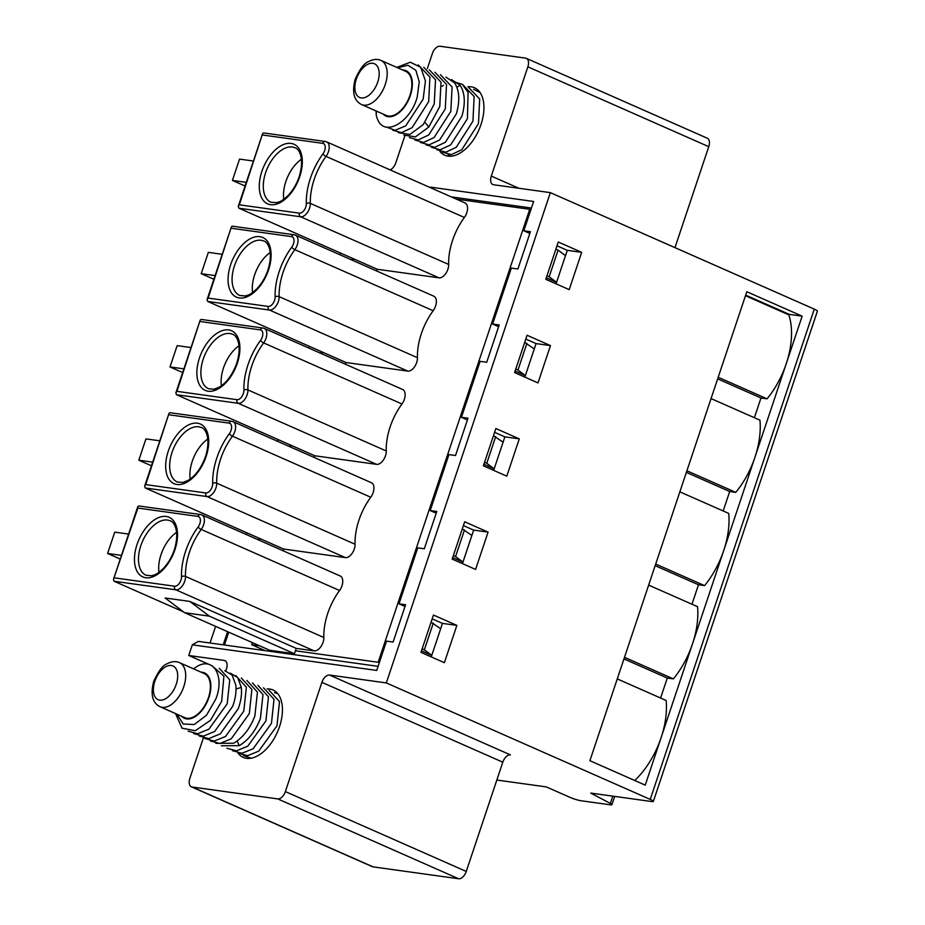 <?xml version="1.0" encoding="UTF-8"?>
<svg xmlns="http://www.w3.org/2000/svg" width="925" height="925" viewBox="0 0 925 925"><rect width="100%" height="100%" fill="white"/><g stroke="black" fill="none" stroke-linecap="round" stroke-linejoin="round"><path stroke-width="1.39" d="M329.52 675.042L510.427 754.881A8.498 4.856 -66.2 0 0 502.807 762.188L321.9 682.349A8.498 4.856 113.8 0 1 329.52 675.042L386.315 682.928L650.229 799.408L814.278 309.123L550.363 192.643L493.568 184.746A8.498 4.856 113.8 0 1 492.805 184.537A8.498 4.856 113.8 0 1 491.302 176.074L527.863 66.82A8.498 4.856 -66.2 0 0 526.348 58.356A8.498 4.856 -66.2 0 0 525.597 58.136L439.988 46.25A8.498 4.856 -66.2 0 0 432.368 53.557L427.362 68.531M526.348 58.356L707.255 138.195A8.498 4.856 113.8 0 1 708.758 146.67L674.972 247.634M814.278 309.123A8.498 1.122 18.5 0 1 817.399 311.135L653.351 801.42A8.498 1.122 -161.5 0 0 650.229 799.408M404.826 135.871L395.819 162.812A8.498 4.856 113.8 0 1 390.685 169.587M259.613 645.812L251.635 644.702L252.34 642.597M339.556 590.508L201.222 529.447A9.921 5.666 -66.2 0 0 201.858 514.924L340.203 575.986A9.921 5.666 113.8 0 1 339.556 590.508A49.048 28.027 -66.2 0 0 323.842 637.487A9.921 5.666 113.8 0 1 320.755 646.864A9.921 5.666 113.8 0 1 314.176 650.876L296.231 648.39L295.422 650.784L378.152 662.277L529.724 209.293L530.846 209.79M229.342 433.686A7.088 4.047 -66.2 0 0 231.608 427.003A7.088 4.047 -66.2 0 0 229.157 423.141A2.833 2.301 -82.1 0 1 231.678 421.268L169.98 412.7L169.021 413.302L145.711 484.608L205.801 492.956A7.088 4.047 -66.2 0 0 210.507 490.088A7.088 4.047 -66.2 0 0 212.704 483.393A51.881 29.646 113.8 0 1 229.342 433.686A2.833 0.844 36.4 0 0 232.429 436.184A9.921 5.666 -66.2 0 0 233.065 421.661L371.399 482.723A9.921 5.666 113.8 0 1 370.763 497.245A49.048 28.027 -66.2 0 0 355.05 544.224A9.921 5.666 113.8 0 1 351.962 553.601A9.921 5.666 113.8 0 1 345.372 557.613L283.64 549.045L283.062 550.768M260.538 340.423A7.088 4.047 -66.2 0 0 262.816 333.74A7.088 4.047 -66.2 0 0 260.364 329.878A2.833 2.301 -82.1 0 1 262.885 328.017L201.188 319.437L200.228 320.038L176.918 391.344L237.008 399.692A7.088 4.047 -66.2 0 0 241.702 396.825A7.088 4.047 -66.2 0 0 243.911 390.13A51.881 29.646 113.8 0 1 260.538 340.423A2.833 0.844 36.4 0 0 263.637 342.921A9.921 5.666 -66.2 0 0 264.272 328.41L402.606 389.46A9.921 5.666 113.8 0 1 401.97 403.982A49.048 28.027 -66.2 0 0 386.245 450.961A9.921 5.666 113.8 0 1 383.158 460.338A9.921 5.666 113.8 0 1 376.579 464.35L314.847 455.782L314.269 457.505M291.745 247.172A7.088 4.047 -66.2 0 0 294.023 240.477A7.088 4.047 -66.2 0 0 291.572 236.615A2.833 2.301 -82.1 0 1 294.092 234.753L232.395 226.186L231.435 226.775L208.125 298.081L268.215 306.429A7.088 4.047 -66.2 0 0 272.91 303.562A7.088 4.047 -66.2 0 0 275.118 296.867A51.881 29.646 113.8 0 1 291.745 247.172A2.833 0.844 36.4 0 0 294.832 249.657A9.921 5.666 -66.2 0 0 295.48 235.147L433.813 296.197A9.921 5.666 113.8 0 1 433.178 310.719A49.048 28.027 -66.2 0 0 417.453 357.709A9.921 5.666 113.8 0 1 414.365 367.086A9.921 5.666 113.8 0 1 407.786 371.098L346.054 362.519L345.476 364.242M377.25 269.256L238.916 208.194L238.257 206.402L239.321 204.818L299.411 213.166A7.088 4.047 -66.2 0 0 304.117 210.299A7.088 4.047 -66.2 0 0 306.325 203.604A51.881 29.646 113.8 0 1 322.952 153.908A2.833 0.844 36.4 0 0 326.039 156.394A9.921 5.666 -66.2 0 0 326.675 141.883L465.021 202.945A9.921 5.666 113.8 0 1 464.385 217.456A49.048 28.027 -66.2 0 0 448.66 264.446A9.921 5.666 113.8 0 1 445.572 273.823A9.921 5.666 113.8 0 1 438.993 277.835L377.25 269.256L376.672 270.979M456.303 199.095L529.724 209.293M321.9 682.349L285.351 791.592A8.498 4.856 -66.2 0 1 277.731 798.899L192.123 787.013L373.029 866.864A8.498 4.856 113.8 0 1 372.278 866.644L191.371 786.805A8.498 4.856 -66.2 0 0 192.123 787.013M203.315 738.127L189.868 778.33A8.498 4.856 -66.2 0 0 191.371 786.805M430.46 187.139L533.632 201.465L523.816 230.776L530.407 231.689L517.919 269.002L511.34 268.088L492.62 324.039L499.199 324.953L486.723 362.265L480.133 361.34L461.413 417.302L467.992 418.216L455.516 455.516L448.926 454.603L430.206 510.565L436.797 511.479L424.309 548.779L417.73 547.866L398.999 603.828L405.589 604.742L393.102 642.043L386.523 641.129L376.718 670.44L192.319 644.829L188.758 655.49L224.151 660.404A8.498 4.856 113.8 0 1 224.914 660.623A8.498 4.856 113.8 0 1 226.417 669.087L225.816 670.891M550.363 192.643L386.315 682.928M267.082 688.928A36.85 21.055 113.8 0 1 272.991 689.969A36.85 21.055 113.8 0 1 279.512 726.657A36.85 21.055 113.8 0 1 243.229 757.39A36.85 21.055 113.8 0 1 238.095 753.228M439.999 151.55A36.85 21.055 -66.2 0 0 444.728 155.192A36.85 21.055 -66.2 0 0 481.012 124.447A36.85 21.055 -66.2 0 0 474.49 87.759A36.85 21.055 -66.2 0 0 467.934 86.777M277.708 693.6L274.552 692.675M243.495 755.563L250.999 758.222M269.013 690.235L279.512 701.566L276.991 725.79L258.688 751.169L247.565 755.713L237.968 753.123M221.352 745.793L239.17 745.666C248.432 740.173 255.508 731.097 260.399 718.459L262.989 694.594L252.421 682.904M226.891 748.244L236.511 750.822L247.808 746.163L265.926 720.899L268.47 696.791L257.948 685.356M232.429 750.684L241.934 753.274L253.149 748.741L271.464 723.35L274.008 699.265L263.486 687.795M246.883 680.465L257.451 692.131L254.861 716.019C250.004 728.634 242.928 737.699 233.643 743.226L215.826 743.353M210.299 740.913L219.907 743.503L231.25 738.798L249.322 713.58L251.877 689.507L241.344 678.025M204.76 738.474L214.161 741.075L225.527 736.497L243.795 711.128L246.374 687.206L235.817 675.585M199.222 736.022L208.784 738.624L220.231 733.883L238.257 708.689C241.02 700.988 242.026 693.9 241.298 687.402L237.644 677.505L230.279 673.134M224.752 670.694L232.106 675.042L235.759 684.962C236.499 691.461 235.482 698.548 232.73 706.249L214.692 731.444L203.303 736.173L193.695 733.583M175.519 713.557L182.028 728.218L195.337 730.692L210.414 720.378L221.665 701.358L223.908 676.106L211.952 665.711M188.157 731.143L197.603 733.745L208.923 729.166L227.192 703.809L229.77 679.829L219.213 668.255M176.964 714.192L183.208 724.021L194.25 724.518L206.472 715.256L215.733 699.219C225.353 675.84 212.727 654.784 195.048 667.792A35.428 20.246 -66.2 0 0 193.602 668.868M201.13 672.186A24.802 14.176 -66.2 0 1 208.888 697.589A24.802 14.176 113.8 0 1 181.67 716.274M208.472 697.531A24.096 13.771 113.8 0 1 184.746 717.638L160.06 706.735A24.096 13.771 113.8 0 0 183.786 686.639A24.096 13.771 -66.2 0 0 179.519 662.647L204.205 673.55A24.096 13.771 -66.2 0 1 208.472 697.531M184.618 612.708L165.113 597.989L189.81 601.423L209.316 616.143L184.618 612.708L269.753 650.287L294.439 653.721L295.422 650.784M296.231 648.39L189.81 601.423M183.532 611.888L114.099 581.247L175.831 589.815A9.921 5.666 -66.2 0 0 182.41 585.803A9.921 5.666 -66.2 0 0 185.497 576.425A49.048 28.027 113.8 0 1 201.222 529.447A2.833 0.844 36.4 0 1 198.135 526.949A7.088 4.047 -66.2 0 0 200.401 520.266A7.088 4.047 -66.2 0 0 197.95 516.404L137.86 508.056L113.428 579.443L114.099 581.247M197.95 516.404A2.833 2.301 -82.1 0 1 200.471 514.531L138.773 505.963L137.813 506.565L137.86 508.056M265.105 650.645L251.635 644.702M346.054 362.519L207.709 301.458L269.452 310.037A9.921 5.666 -66.2 0 0 276.032 306.025A9.921 5.666 -66.2 0 0 279.119 296.647A49.048 28.027 113.8 0 1 294.832 249.657L433.178 310.719M314.847 455.782L176.502 394.721L238.245 403.3A9.921 5.666 -66.2 0 0 244.824 399.288A9.921 5.666 -66.2 0 0 247.912 389.911A49.048 28.027 113.8 0 1 263.637 342.921L401.97 403.982M283.64 549.045L145.306 487.984L207.038 496.563A9.921 5.666 -66.2 0 0 213.617 492.551A9.921 5.666 -66.2 0 0 216.704 483.174A49.048 28.027 113.8 0 1 232.429 436.184L370.763 497.245M128.61 534.083L114.735 532.153L107.601 553.462L120.25 559.047M121.476 555.393L107.601 553.462M159.817 440.82L145.942 438.889L138.808 460.211L151.457 465.795M152.683 462.13L138.808 460.211M191.024 347.557L177.149 345.626L170.015 366.947L182.664 372.532M183.89 368.867L170.015 366.947M222.231 254.294L208.345 252.363L201.211 273.684L213.872 279.269M215.097 275.615L201.211 273.684M253.427 161.031L239.552 159.1L232.418 180.421L245.079 186.006M246.304 182.352L232.418 180.421M378.152 662.277L379.273 662.774M209.316 616.143L294.439 653.721M258.329 539.853L258.907 538.13M223.202 644.829L227.608 631.683M210.033 643.002L215.594 626.387M246.316 534.546L246.894 532.823M277.523 441.294L278.101 439.56M308.73 348.031L309.308 346.297M339.938 254.768L340.516 253.045M351.951 260.064L352.517 258.341M320.744 353.327L321.322 351.604M289.537 446.59L290.115 444.867M353.651 258.838L353.072 260.561M322.443 352.101L321.865 353.824M291.236 445.364L290.658 447.087M260.029 538.627L259.451 540.35M228.729 632.18L224.44 645.003M447.816 195.348L360.773 156.926M322.952 153.908A7.088 4.047 -66.2 0 0 325.23 147.214A7.088 4.047 -66.2 0 0 322.779 143.352A2.833 2.301 -82.1 0 1 325.288 141.49L263.602 132.922L262.642 133.512L239.321 204.818M301.434 159.25A29.762 17.008 113.8 0 0 285.86 181.52A29.762 17.008 -66.2 0 0 283.767 199.28M405.011 606.476L398.999 603.828M529.828 233.424L523.816 230.776M498.621 326.687L492.62 324.039M467.414 419.95L461.413 417.302M436.207 513.213L430.206 510.565M192.319 644.829L198.366 641.383L378.082 666.335M188.758 655.49L208.865 664.37M456.869 625.381L433.455 615.044L420.967 652.356L444.382 662.682L456.869 625.381L442.462 623.381L440.682 628.711L431.062 622.201M432.183 618.848L442.462 623.381M440.682 628.711L431.767 655.351L421.488 650.818M433.27 623.173L424.355 649.824L431.767 655.351L431.247 656.889M488.076 532.118L464.662 521.781L452.175 559.093L475.589 569.418L488.076 532.118L473.669 530.118L471.877 535.448L462.269 528.938M519.272 438.855L495.869 428.529L483.382 465.83L506.796 476.167L519.272 438.855L504.865 436.854L503.084 442.185L493.476 435.675M550.479 345.592L527.065 335.266L514.589 372.567L538.003 382.904L550.479 345.592L536.072 343.591L534.292 348.922L524.672 342.412M581.686 252.328L558.272 242.003L545.796 279.304L569.199 289.641L581.686 252.328L567.279 250.328L556.064 283.836M617.264 678.904L666.15 700.479A66.612 38.064 -66.2 0 1 661.144 737.56L645.234 785.128L589.896 760.708L746.81 291.733L802.148 316.153L661.144 737.56A66.612 38.064 113.8 0 1 634.758 780.503M612.789 796.136L610.361 803.42L590.751 793.083L651.674 801.536A8.498 1.122 -161.5 0 0 653.351 801.42M496.841 780.041L546.305 786.909L569.719 797.234A8.498 1.122 18.5 0 0 581.039 800.749L610.246 804.796A8.498 1.122 18.5 0 0 611.922 804.681L614.686 796.402M610.361 803.42A8.498 1.122 18.5 0 1 611.922 804.681M373.029 866.864L458.638 878.75L277.731 798.899M502.807 762.188L466.258 871.442A8.498 4.856 113.8 0 1 458.638 878.75M424.355 649.824L422.147 648.841M463.39 525.585L473.669 530.118M471.877 535.448L462.962 562.088L452.695 557.555M464.477 529.909L455.562 556.561L462.962 562.088L462.454 563.626M455.562 556.561L453.354 555.578M494.597 432.322L504.865 436.854M503.084 442.185L494.17 468.836L483.891 464.292M495.684 436.646L486.77 463.298L494.17 468.836L493.661 470.363M486.77 463.298L484.561 462.327M525.805 339.059L536.072 343.591M534.292 348.922L525.377 375.573L515.098 371.029M526.88 343.383L517.965 370.035L525.377 375.573L524.868 377.099M517.965 370.035L515.757 369.063M557 245.796L567.279 250.328M565.499 255.658L558.087 250.132L549.173 276.772L546.964 275.8M546.305 277.778L556.584 282.31L549.173 276.772M558.087 250.132L555.879 249.149M754.384 417.707L760.986 397.993L717.661 378.868M723.188 510.97L729.686 491.522L686.362 472.397M691.981 604.222L698.479 584.785L655.154 565.661M660.589 698.028L667.283 678.048L623.947 658.924M745.677 295.121L789.303 314.373L788.817 314.847A66.612 38.064 113.8 0 1 786.238 363.71A66.612 38.064 -66.2 0 1 767.079 398.837L718.193 377.261M789.303 314.373L802.148 316.153M729.686 491.522L735.78 492.366A66.612 38.064 -66.2 0 0 754.939 457.251A66.612 38.064 -66.2 0 0 759.945 420.158L711.059 398.583M760.986 397.993L767.079 398.837M698.479 584.785L704.572 585.629A66.612 38.064 -66.2 0 0 723.732 550.502A66.612 38.064 -66.2 0 0 728.738 513.421L679.852 491.846M667.283 678.048L673.365 678.892A66.612 38.064 -66.2 0 0 692.536 643.765A66.612 38.064 -66.2 0 0 697.531 606.684L648.656 585.109M745.481 295.711L788.817 314.847M735.78 492.366L686.905 470.79M704.572 585.629L655.698 564.053M673.365 678.892L624.491 657.317M531.436 208.032L451.342 196.898M208.125 298.081L207.05 299.665L207.709 301.458M270.239 252.513A29.762 17.008 113.8 0 0 254.664 274.783A29.762 17.008 -66.2 0 0 252.56 292.543M176.918 391.344L175.843 392.917L176.502 394.721M239.032 345.765A29.762 17.008 113.8 0 0 223.457 368.046A29.762 17.008 -66.2 0 0 221.364 385.806M145.711 484.608L144.635 486.18L145.306 487.984M207.824 439.028A29.762 17.008 113.8 0 0 192.25 461.297A29.762 17.008 -66.2 0 0 190.157 479.069M176.617 532.291A29.762 17.008 113.8 0 0 161.042 554.561A29.762 17.008 -66.2 0 0 158.95 572.332M480.063 92.535L473.588 89.309M448.07 154.637L450.579 156.221M468.062 86.869L479.67 98.975L478.491 123.58L461.783 149.746L451.331 154.625L442.532 152.197M437.005 149.758L445.804 152.186L456.245 147.306L472.953 121.14L474.143 96.524L462.523 84.429M425.939 144.867L434.715 147.306L445.353 142.288L461.887 116.261C465.576 103.265 464.998 92.939 460.13 85.285L451.458 79.538M431.466 147.306L440.103 149.769L450.637 144.924L467.426 118.701L468.073 92.442L462.373 84.302L453.782 81.77M443.457 85.285L441.849 86.337M445.919 77.099L454.603 82.845C459.471 90.627 460.06 100.952 456.36 113.81L439.583 140.022L429.003 144.878L420.401 142.427M403.797 135.096L415.475 136.877L428.795 127.037L439.757 106.491L441.028 82.186L429.327 69.768M409.336 137.536L418.112 139.976L428.703 134.992L445.283 108.93L446.521 84.453L434.854 72.208M414.863 139.987L423.465 142.438L434.056 137.582L450.822 111.37L452.082 87.019L440.392 74.659M423.789 67.328L435.502 79.747L434.218 104.039L423.257 124.586L409.879 134.449L398.27 132.657M392.732 130.217L401.519 132.645L412.064 127.708L428.691 101.6L429.905 77.076L418.262 64.889M376.487 111.127L376.14 114.584A35.428 20.246 113.8 0 0 378.14 120.585C385.968 136.993 410.989 121.013 417.221 97.009L419.245 81.816L415.868 70.335L407.913 65.224L397.692 67.814M375.978 110.896L376.302 114.284M386.407 127.037L395.033 130.298L405.728 125.869L423.153 99.16L425.442 80.914L420.69 67.259L410.261 62.218L396.756 67.398M402.629 69.988A24.802 14.176 -66.2 0 1 410.376 95.391A24.802 14.176 113.8 0 1 383.17 114.076M361.559 104.537L386.245 115.428A24.096 13.771 113.8 0 0 409.96 95.333A24.096 13.771 -66.2 0 0 405.705 71.341L381.007 60.449C377.296 58.761 373.11 59.165 368.462 61.628C364.323 63.039 359.906 68.889 355.212 79.203C351.812 92.303 353.928 100.744 361.559 104.537A24.096 13.771 113.8 0 0 385.274 84.429A24.096 13.771 -66.2 0 0 381.007 60.449M527.863 66.82L708.758 146.67M491.302 176.074L518.96 188.272M239.17 745.666L237.193 740.948M241.298 687.402L236.002 689.044M176.236 684.303A18.419 10.522 -66.2 0 0 171.333 665.491A18.419 10.522 -66.2 0 0 154.833 681.332A18.419 10.522 113.8 0 0 159.736 700.132A18.419 10.522 113.8 0 0 176.236 684.303M314.176 650.876L175.831 589.815A2.833 2.301 97.9 0 1 174.594 586.219A7.088 4.047 -66.2 0 0 179.3 583.351A7.088 4.047 -66.2 0 0 181.508 576.657A51.881 29.646 113.8 0 1 198.135 526.949M114.503 577.871L174.594 586.219M137.05 544.478A32.595 18.627 113.8 0 1 166.234 516.462A32.595 18.627 113.8 0 1 174.917 549.727A32.595 18.627 113.8 0 1 145.734 577.743A32.595 18.627 113.8 0 1 137.05 544.478M200.471 514.531A2.833 2.301 -82.1 0 1 200.979 514.682A9.921 5.666 -66.2 0 1 201.858 514.924L200.471 514.531M322.779 143.352L262.688 135.015M325.288 141.49A2.833 2.301 -82.1 0 1 325.797 141.629A9.921 5.666 -66.2 0 1 326.675 141.883L325.288 141.49M261.868 171.426A32.595 18.627 113.8 0 1 291.051 143.41A32.595 18.627 113.8 0 1 299.735 176.687A32.595 18.627 113.8 0 1 270.551 204.702A32.595 18.627 113.8 0 1 261.868 171.426M306.325 203.604A2.833 1.492 -1.7 0 1 310.326 203.384A49.048 28.027 113.8 0 1 326.039 156.394L464.385 217.456M448.66 264.446L310.326 203.384A9.921 5.666 -66.2 0 1 307.239 212.762A9.921 5.666 -66.2 0 1 300.648 216.774L438.993 277.835M299.411 213.166A2.833 2.301 97.9 0 0 300.648 216.774L238.916 208.194M265.648 172.593A29.762 17.008 113.8 0 1 294.948 147.769C298.208 148.173 305.181 156.949 299.18 176.721C296.59 184.202 292.901 190.446 288.114 195.476C279.928 202.968 279.246 201.592 276.494 202.691L270.909 202.228A29.762 17.008 113.8 0 1 265.648 172.593M224.151 660.404L225.584 661.04M466.258 871.442L285.351 791.592M291.572 236.615L231.481 228.267M294.092 234.753A2.833 2.301 -82.1 0 1 294.589 234.892A9.921 5.666 -66.2 0 1 295.48 235.147L294.092 234.753M230.66 264.689A32.595 18.627 113.8 0 1 259.856 236.673A32.595 18.627 113.8 0 1 268.528 269.95A32.595 18.627 113.8 0 1 239.344 297.966A32.595 18.627 113.8 0 1 230.66 264.689M275.118 296.867A2.833 1.492 -1.7 0 1 279.119 296.647L417.453 357.709M407.786 371.098L269.452 310.037A2.833 2.301 97.9 0 1 268.215 306.429M234.441 265.857A29.762 17.008 113.8 0 1 263.741 241.032C267.001 241.437 273.973 250.213 267.972 269.984C265.382 277.454 261.706 283.709 256.907 288.727C248.721 296.22 248.039 294.855 245.287 295.954L239.714 295.491A29.762 17.008 113.8 0 1 234.441 265.857M260.364 329.878L200.274 321.53M262.885 328.017A2.833 2.301 -82.1 0 1 263.382 328.155A9.921 5.666 -66.2 0 1 264.272 328.41L262.885 328.017M199.465 357.952A32.595 18.627 113.8 0 1 228.648 329.936A32.595 18.627 113.8 0 1 237.32 363.213A32.595 18.627 113.8 0 1 208.137 391.217A32.595 18.627 113.8 0 1 199.465 357.952M243.911 390.13A2.833 1.492 -1.7 0 1 247.912 389.911L386.245 450.961M376.579 464.35L238.245 403.3A2.833 2.301 97.9 0 1 237.008 399.692M203.234 359.12A29.762 17.008 113.8 0 1 232.545 334.295C235.806 334.688 242.766 343.464 236.765 363.248C232.568 374.556 226.833 382.464 219.56 386.997L214.08 389.217L208.507 388.743A29.762 17.008 113.8 0 1 203.234 359.12M229.157 423.141L169.067 414.793M231.678 421.268A2.833 2.301 -82.1 0 1 232.175 421.418A9.921 5.666 -66.2 0 1 233.065 421.661L231.678 421.268M168.258 451.215A32.595 18.627 113.8 0 1 197.441 423.199A32.595 18.627 113.8 0 1 206.125 456.464A32.595 18.627 113.8 0 1 176.941 484.48A32.595 18.627 113.8 0 1 168.258 451.215M212.704 483.393A2.833 1.492 -1.7 0 1 216.704 483.174L355.05 544.224M345.372 557.613L207.038 496.563A2.833 2.301 97.9 0 1 205.801 492.956M172.027 452.383A29.762 17.008 113.8 0 1 201.338 427.547C204.598 427.951 211.571 436.727 205.558 456.511C201.373 467.807 195.637 475.728 188.353 480.26L182.884 482.48L177.299 482.006A29.762 17.008 113.8 0 1 172.027 452.383M181.508 576.657A2.833 1.492 -1.7 0 1 185.497 576.425L323.842 637.487M140.831 545.646A29.762 17.008 113.8 0 1 170.131 520.81C173.391 521.214 180.363 529.99 174.351 549.774C171.773 557.243 168.084 563.487 163.297 568.517C155.111 576.009 154.429 574.645 151.677 575.743L146.092 575.269A29.762 17.008 113.8 0 1 140.831 545.646M460.13 85.285L456.881 87.227M428.795 127.037L425.014 122.389M377.724 82.094A18.419 10.522 113.8 0 1 361.236 97.934A18.419 10.522 113.8 0 1 356.322 79.122A18.419 10.522 -66.2 0 1 372.821 63.293A18.419 10.522 -66.2 0 1 377.724 82.094M179.519 662.647C175.796 660.97 171.622 661.363 166.974 663.838C162.835 665.237 158.406 671.099 153.712 681.413C150.312 694.513 152.428 702.954 160.06 706.735M137.813 506.565L113.428 579.443M262.642 133.512L238.257 206.402M231.435 226.775L207.05 299.665M200.228 320.038L175.843 392.917M169.021 413.302L144.635 486.18"/></g></svg>
